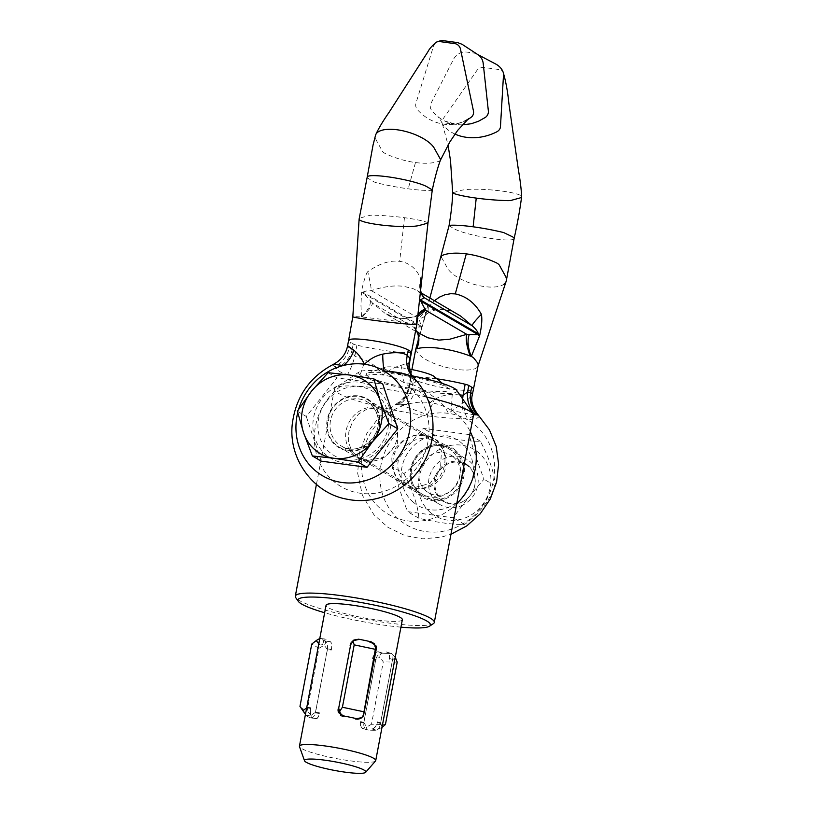 <?xml version="1.0" encoding="UTF-8"?>
<svg xmlns="http://www.w3.org/2000/svg" width="814" height="814" viewBox="0 0 814 814"><rect width="100%" height="100%" fill="white"/><g stroke="black" fill="none" stroke-linecap="round" stroke-linejoin="round"><path stroke-width="0.61" stroke-dasharray="4.07 3.05" d="M418.243 340.15L421.917 327.564A26.313 8.801 -164.6 0 0 421.581 326.841A26.313 8.801 -164.6 0 0 421.123 326.119L420.879 326.963L413.685 327.177L416.381 330.82L421.896 335.002L416.412 330.484A26.313 20.513 148.2 0 0 413.685 327.177L372.486 303.073M421.683 328.418A26.313 8.801 -164.6 0 0 421.347 327.706A26.313 8.801 -164.6 0 0 420.879 326.963L363.044 293.121M459.829 394.882L452.238 394.434C443.945 394.688 436.558 397.415 430.057 402.604C437.84 403.652 445.065 406.328 451.719 410.632A60.755 56.176 120.3 0 1 470.329 431.756M436.945 378.825A43.681 5.993 -169.3 0 0 434.615 378.5A43.681 5.993 -169.3 0 0 411.345 376.994A6.583 0.906 -169.3 0 0 410.551 377.269L410.551 377.269A6.583 0.906 -169.3 0 0 410.917 377.665L413.777 379.344A31.247 4.284 -169.3 0 0 427.024 384.086A31.247 4.284 -169.3 0 0 453.001 389.255A31.247 4.284 -169.3 0 0 473.433 389.051L473.433 389.051M417.724 316.534L399.491 318.498L385.602 313.766C394.088 318.071 402.269 319.393 410.154 317.755C419.515 315.079 417.714 314.275 419.007 313.665M415.639 331.339L385.5 313.705L372.659 303.174M409.798 361.162L408.628 363.42L401.923 364.987C395.879 366.565 389.54 369.902 382.885 375C378.612 368.427 372.67 363.431 365.079 360.022L354.812 356.166L352.004 350.468A26.313 22.904 145.4 0 1 336.345 368.498C338.085 371.143 341.849 373.127 347.619 374.44L359.33 376.933C367.246 374.593 375.101 373.952 382.885 375C390.669 376.048 397.893 378.724 404.548 383.028L412.311 383.16C415.588 383.048 416.392 381.685 414.713 379.07L413.074 377.258M411.508 352.126A6.583 0.906 10.7 0 1 410.704 352.391A43.681 5.993 10.7 0 1 387.444 350.895A43.681 5.993 10.7 0 1 356.898 345.136A6.583 0.906 10.7 0 1 353.245 343.915L348.616 340.354M366.626 461.029A27.635 25.549 -59.7 0 0 395.94 442.46A27.635 25.549 -59.7 0 0 385.663 410.287A27.635 25.549 -59.7 0 0 376.79 407.244A27.635 25.549 -59.7 0 0 347.476 425.824A27.635 25.549 -59.7 0 0 357.753 457.987A27.635 25.549 -59.7 0 0 366.626 461.029M348.239 450.274A27.635 25.549 -59.7 0 0 377.554 431.695A27.635 25.549 -59.7 0 0 367.277 399.532A27.635 25.549 -59.7 0 0 358.404 396.479A27.635 25.549 -59.7 0 0 329.09 415.059A27.635 25.549 -59.7 0 0 339.367 447.222A27.635 25.549 -59.7 0 0 348.239 450.274M372.436 302.991L363.136 292.674L363.298 291.961L366.687 290.934L371.276 290.629C383.699 286.497 394.719 285.093 404.324 286.436L414 288.97L421.276 293.681M421.937 294.922A25.722 17.46 -50.9 0 1 420.858 278.907C416.483 268.559 409.422 262.708 399.674 261.355C389.916 260.083 379.273 263.543 367.735 271.744A25.722 2.33 -104.9 0 1 371.276 290.629L419.037 318.579A26.313 15.476 45.1 0 0 425.284 315.72C429.039 310.917 442.165 304.782 458.292 314.621L452.146 311.569L443.019 309.076C432.081 308.252 424.084 311.426 419.037 318.579L421.123 326.109L363.207 292.226M423.962 434.849A27.635 25.549 -59.7 0 0 394.648 453.429A27.635 25.549 -59.7 0 0 404.924 485.592A27.635 25.549 -59.7 0 0 413.797 488.634A27.635 25.549 -59.7 0 0 443.111 470.054A27.635 25.549 -59.7 0 0 432.834 437.891A27.635 25.549 -59.7 0 0 423.962 434.849M442.358 445.614A27.635 25.549 -59.7 0 0 413.044 464.184A27.635 25.549 -59.7 0 0 423.321 496.357A27.635 25.549 -59.7 0 0 432.193 499.399A27.635 25.549 -59.7 0 0 461.507 480.82A27.635 25.549 -59.7 0 0 451.231 448.656A27.635 25.549 -59.7 0 0 442.358 445.614M478.774 415.689L478.907 416.9L477.228 418.081L468.06 420.126A60.755 56.176 120.3 0 1 475.437 514.214A60.755 56.176 120.3 0 1 385.633 502.096A60.755 56.176 120.3 0 1 427.319 414.631L399.114 404.324A26.313 24.501 -68.7 0 0 412.769 384.666C417.47 386.396 424.898 390.771 435.063 397.771C440.995 401.974 445.462 407.173 448.453 413.37L468.742 398.758L472.415 394.454M441.514 257.448L447.405 268.03A31.247 12.546 -162.7 0 0 458.648 277.93C466.564 282.346 475.183 285.236 484.503 286.579A31.247 12.546 -162.7 0 0 503.561 284.483M421.917 327.564L427.899 307.651L434.442 300.661M415.689 349.532A6.583 1.994 -165.4 0 0 415.964 350.356L418.884 354.049A31.247 9.493 -165.4 0 0 456.888 369.424A31.247 9.493 -165.4 0 0 478.052 365.913L478.072 365.862M514.112 238.624L514.112 238.614A31.247 4.284 10.7 0 1 512.566 239.591A31.247 4.284 10.7 0 1 493.681 238.828A31.247 4.284 10.7 0 1 454.456 228.917L449.43 225.977A6.583 0.906 10.7 0 1 449.063 225.57L449.063 225.57M453.174 192.592L461.528 190.313A31.247 4.345 -175.4 0 1 501.984 191.076A31.247 4.345 -175.4 0 1 520.39 195.37A31.247 4.345 -175.4 0 1 521.621 196.612M454.955 134.066A43.681 34.727 157.8 0 1 442.836 124.654A6.583 5.23 157.8 0 1 442.216 123.535A6.583 5.23 157.8 0 1 442.989 118.997L476.729 70.706A6.583 5.23 157.8 0 1 484.076 67.521L499.104 69.546A6.583 5.23 157.8 0 1 503.225 72.426M462.138 124.908L456.4 124.562C446.204 123.056 437.912 118.264 431.532 110.175A6.583 6.085 120.3 0 1 431.044 103.225L453.439 59.453A13.156 12.169 120.3 0 1 466.748 52.086L473.28 52.961A13.156 12.169 120.3 0 1 477.055 54.162A13.156 12.169 120.3 0 1 478.022 54.742M399.114 404.324L395.838 404.324L379.263 416.87L366.768 433.567L359.442 452.706L357.631 473.056L362.403 495.319L373.982 514.824L387.973 527.35L404.843 535.551L422.792 538.807L441.015 537.23L450.966 534.259M397.181 404.1C394.953 404.416 395.482 404.507 398.758 404.355L406.512 404.538C414.418 402.197 422.273 401.556 430.057 402.604C425.62 395.94 420.736 391.565 415.394 389.468L409.096 387.891L409.676 384.218A26.313 24.522 85.2 0 1 397.181 404.1M456.725 503.774A60.755 56.176 120.3 0 1 367.694 492.246A60.755 56.176 120.3 0 1 406.512 404.538A26.313 19.678 -78.9 0 0 415.394 389.468M452.238 394.434A26.313 3.124 95.4 0 0 451.719 410.632L473.433 414.733M427.991 222.924L428.001 222.914A6.583 0.916 4.6 0 0 427.299 222.425A43.681 6.074 4.6 0 0 404.466 217.694A43.681 6.074 4.6 0 0 373.494 215.171A6.583 0.916 4.6 0 0 369.637 215.395L361.324 217.664A31.247 4.345 4.6 0 0 359.127 219.007M367.226 177.004L367.226 177.014A31.247 4.284 -169.3 0 0 368.986 178.897L374.013 181.837A6.583 0.906 -169.3 0 0 377.676 183.058A43.681 5.993 -169.3 0 0 408.211 188.817A43.681 5.993 -169.3 0 0 431.481 190.313L431.908 189.652M440.435 160.165L440.445 160.134A6.583 2.646 17.3 0 1 439.509 160.999A43.681 17.542 17.3 0 1 415.486 162.546A43.681 17.542 17.3 0 1 385.694 153.744A6.583 2.646 17.3 0 1 382.377 151.16L376.465 140.537A31.247 12.546 17.3 0 1 375.58 135.114M467.043 119.953A43.681 39.469 60.9 0 1 444.017 124.206A43.681 39.469 60.9 0 1 417.541 109.849A6.583 5.942 60.9 0 1 415.964 103.185L433.689 45.523M416.32 324.348A43.681 1.486 6.9 0 0 393.142 320.808A43.681 1.486 6.9 0 0 362.027 317.022L354.894 316.605A31.247 1.058 6.9 0 0 352.818 316.738M333.496 364.285L333.221 364.896L334.849 366.717A26.313 24.064 -51.5 0 0 349.369 347.568L347.598 345.747M401.923 364.987A26.313 18.905 -96.7 0 0 404.548 383.028A60.755 56.176 120.3 0 1 409.259 476.455A60.755 56.176 120.3 0 1 320.431 464.468A60.755 56.176 120.3 0 1 359.33 376.933A26.313 2.34 107.7 0 0 365.079 360.022M334.849 366.717L336.345 368.498M297.71 412.637A60.755 56.176 120.3 0 1 298.636 409.239M416.412 324.379L417.989 314.082M367.735 271.744C366.524 271.673 361.701 287.769 361.589 292.257M363.125 292.674L361.538 292.725L360.958 305.352L361.528 316.972M356.898 345.136L354.812 356.166A26.313 8.974 107 0 1 347.619 374.44M412.606 376.495A26.313 22.904 -34.6 0 0 414.713 379.07M410.704 352.391L408.628 363.42A26.313 22.924 79.5 0 0 412.311 383.16M456.4 124.562L451.76 123.077L444.017 124.206M435.063 397.771A26.313 3.246 -66.8 0 1 427.319 414.631C434.462 412.84 441.503 412.423 448.453 413.37C455.392 414.295 461.935 416.554 468.06 420.126A26.313 19.139 74.9 0 1 463.949 401.668M411.345 376.994L409.259 388.024A26.313 23.331 -87.5 0 1 398.758 404.355M462.667 398.972A26.313 9.381 -79.7 0 0 463.441 413.085M370.39 301.2C370.604 305.331 367.765 310.47 361.854 316.615M362.718 316.615C369.037 309.798 372.303 305.342 372.507 303.246M418.07 313.441L416.595 318.691L416.096 324.308L416.524 318.04L418.976 313.695M417.409 332.377A26.313 20.513 148.2 0 0 416.412 330.484L416.524 330.667A26.313 20.594 149.3 0 0 416.514 330.657A26.313 20.594 149.3 0 0 413.726 327.167M416.514 330.657L417.358 332.346A26.313 20.594 149.3 0 0 416.524 330.667M418.304 335.622A26.313 22.894 170 0 0 414.601 327.075M424.409 317.786L425.284 315.72A26.313 15.476 45.1 0 0 428.266 307.163M386.843 409.188A37.505 34.666 -59.7 0 0 341.921 389.428A37.505 34.666 -59.7 0 0 319.79 437.566A37.505 34.666 -59.7 0 0 364.713 457.326A37.505 34.666 -59.7 0 0 386.843 409.188M389.082 406.929A41.443 38.319 -59.7 0 0 339.428 385.093A41.443 38.319 -59.7 0 0 314.957 438.308A41.443 38.319 -59.7 0 0 364.611 460.144A41.443 38.319 -59.7 0 0 389.082 406.929M461.477 502.146A21.266 19.668 -59.7 0 0 474.033 474.837A21.266 19.668 -59.7 0 0 448.555 463.634A21.266 19.668 -59.7 0 0 435.999 490.934A21.266 19.668 -59.7 0 0 461.477 502.146M461.355 505.738A26.313 24.328 -59.7 0 0 478.032 483.201A26.313 24.328 -59.7 0 0 466.646 459.198A26.313 24.328 -59.7 0 0 445.36 458.089A26.313 24.328 -59.7 0 0 428.683 480.626A26.313 24.328 -59.7 0 0 440.069 504.629A26.313 24.328 -59.7 0 0 461.355 505.738M459.076 461.528A26.313 24.328 -59.7 0 0 448.829 448.779A26.313 24.328 -59.7 0 0 447.924 448.27A26.313 24.328 -59.7 0 0 427.543 447.669A26.313 24.328 -59.7 0 0 412.016 481.45A26.313 24.328 -59.7 0 0 421.367 493.66A26.313 24.328 -59.7 0 0 422.252 494.2A26.313 24.328 -59.7 0 0 443.538 495.319A26.313 24.328 -59.7 0 0 459.076 461.528M444.902 453.886A25.59 23.657 -59.7 0 0 434.941 441.493A25.59 23.657 -59.7 0 0 434.066 440.995A25.59 23.657 -59.7 0 0 406.664 445.319A25.59 23.657 -59.7 0 0 399.135 473.26A25.59 23.657 -59.7 0 0 408.231 485.134A25.59 23.657 -59.7 0 0 409.096 485.663A25.59 23.657 -59.7 0 0 436.976 482.203A25.59 23.657 -59.7 0 0 444.902 453.886M328.103 372.69L337.016 377.91L382.753 384.076M297.364 411.233L306.278 416.453L337.016 377.91M321.286 461.151L306.278 416.453M468.192 465.567A21.866 20.218 -59.7 0 0 465.628 463.766A21.866 20.218 -59.7 0 0 438.044 470.991A21.866 20.218 -59.7 0 0 440.974 499.694A21.866 20.218 -59.7 0 0 443.538 501.505A21.866 20.218 -59.7 0 0 471.123 494.281A21.866 20.218 -59.7 0 0 468.192 465.567M453.164 456.766A21.866 20.218 -59.7 0 0 450.59 454.965A21.866 20.218 -59.7 0 0 423.015 462.189A21.866 20.218 -59.7 0 0 425.936 490.903A21.866 20.218 -59.7 0 0 428.51 492.704A21.866 20.218 -59.7 0 0 456.084 485.48A21.866 20.218 -59.7 0 0 453.164 456.766M455.189 450.04A28.785 26.608 -59.7 0 0 416.829 455.382A28.785 26.608 -59.7 0 0 419.363 494.973A28.785 26.608 -59.7 0 0 457.712 489.621A28.785 26.608 -59.7 0 0 455.189 450.04M430.626 512.667A38.492 35.582 120.3 0 1 427.248 459.737A38.492 35.582 120.3 0 1 478.54 452.594A38.492 35.582 120.3 0 1 481.919 505.525A38.492 35.582 120.3 0 1 430.626 512.667M403.886 473.565C412.942 490.842 417.948 505.738 418.895 518.274C438.197 522.7 453.439 524.755 464.631 524.44C478.937 513.97 489.183 501.119 495.37 485.897C494.424 473.372 489.418 458.465 480.362 441.198C469.169 441.514 453.927 439.458 434.625 435.022C428.439 450.244 418.193 463.095 403.886 473.565L392.511 466.91C401.974 453.602 412.22 440.761 423.249 428.368L468.986 434.544C473.209 448.982 478.205 463.888 483.994 479.243C472.965 491.636 462.718 504.477 453.256 517.785L407.519 511.619C401.729 496.255 396.733 481.349 392.511 466.91M413.461 502.36A38.258 35.368 120.3 0 1 410.103 449.745A38.258 35.368 120.3 0 1 461.09 442.643A38.258 35.368 120.3 0 1 464.448 495.258A38.258 35.368 120.3 0 1 413.461 502.36M434.625 435.022L423.249 428.368M418.895 518.274L407.519 511.619M464.631 524.44L453.256 517.785M495.37 485.897L483.994 479.243M480.362 441.198L468.986 434.544M375.519 760.988A38.818 5.322 10.7 0 1 342.063 759.594A38.818 5.322 10.7 0 1 301.628 748.534A38.818 5.322 10.7 0 1 299.481 746.621M363.553 728.672L368.05 730.056A38.818 5.322 -169.3 0 0 372.67 730.26A38.818 5.322 -169.3 0 0 376.444 730.209C378.388 729.7 379.751 727.462 380.545 723.493L392.643 659.452C393.335 655.596 392.765 653.571 390.964 653.367A38.818 5.322 10.7 0 1 387.179 653.418A38.818 5.322 10.7 0 1 382.57 653.215C379.314 653.316 377.075 655.301 375.865 659.136L363.766 723.178C363.502 727.156 364.926 729.456 368.05 730.056L362.83 728.561A6.583 4.101 -73 0 0 363.553 728.672L363.176 728.561A7.234 4.508 -73 0 0 363.97 728.683M382.031 727.197L380.586 722.822L392.45 660.073L389.326 659.116L389.448 658.475A6.583 4.101 -73 0 0 387.179 652.106L390.557 653.367A32.896 4.518 10.7 0 1 387.179 653.418A32.896 4.518 10.7 0 1 383.007 653.225C380.799 653.306 379.751 654.578 379.873 657.03L383.282 661.884L371.489 724.256L385.429 724.521M306.909 707.244L310.775 707.763A7.234 2.574 97.7 0 0 311.823 716.198L306.227 715.445A32.896 4.518 -169.3 0 0 307.672 716.524A38.818 5.322 -169.3 0 0 310.358 717.856L316.27 718.721A6.583 2.34 97.7 0 0 319.312 713.471L319.434 712.83L315.557 712.311L327.421 649.552L331.288 650.081A7.234 2.574 97.7 0 0 330.24 641.636L324.644 640.883A32.896 4.518 10.7 0 1 322.191 639.682A32.896 4.518 10.7 0 1 320.747 638.603L325.976 639.234A7.234 2.574 97.7 0 0 322.629 645.014L318.762 644.495L306.664 707.926M315.557 712.311L310.979 715.252C311.793 717.297 311.508 718.131 310.124 717.724L315.72 718.477L310.358 717.856C312.545 718.375 314.204 716.737 315.344 712.932L327.442 648.9C327.788 644.871 326.933 642.236 324.878 641.015A38.818 5.322 10.7 0 1 322.191 639.682A38.818 5.322 10.7 0 1 320.553 638.481L325.793 639.122A6.583 2.34 97.7 0 0 322.751 644.373L322.629 645.014M402.34 619.719A38.818 5.322 10.7 0 1 370.187 618.966A38.818 5.322 10.7 0 1 328.246 607.661A38.818 5.322 10.7 0 1 326.058 605.301M367.073 460.582L358.099 457.417L351.719 451.017L348.555 442.185L348.809 431.99L352.37 421.998L358.74 413.888L367.256 408.943L376.994 408.079L385.877 411.182L397.547 425.132L397.405 443.386L384.981 457.03L367.073 460.582M423.514 435.297L413.278 435.877L403.541 440.099L395.909 447.476L391.809 457.153L392.094 467.663L396.52 477.228L404.12 484.35L413.593 487.81L430.087 483.424L440.527 468.62L441.432 450.814L431.959 438.146L423.514 435.297M456.593 390.242A50 6.858 10.7 0 1 424.206 391.605A50 6.858 10.7 0 1 359.279 371.856A50 6.858 10.7 0 1 391.31 372.364A50 6.858 10.7 0 1 412.189 375.854M473.443 415.282A70.726 9.707 10.7 0 1 427.208 415.771A70.726 9.707 10.7 0 1 334.452 389.021A70.726 9.707 10.7 0 1 335.368 387.83A70.726 9.707 10.7 0 1 380.687 388.543A70.726 9.707 10.7 0 1 426.709 397.049M433.384 623.636A70.726 9.707 10.7 0 1 388.064 622.924A70.726 9.707 10.7 0 1 295.726 597.629M400.936 627.146A67.43 9.249 10.7 0 1 386.375 625.488A67.43 9.249 10.7 0 1 324.654 612.739M397.212 662.138L383.282 661.884M300.173 706.806L302.299 708.577L307.153 710.653L318.935 648.27L311.752 644.067M434.147 376.495A25.661 3.521 10.7 0 1 416.453 377.431A25.661 3.521 10.7 0 1 385.744 369.495A25.661 3.521 10.7 0 1 385.195 367.246A25.661 3.521 10.7 0 1 409.727 369.159M421.632 390.099A42.186 5.79 -169.3 0 0 448.249 388.227A42.186 5.79 -169.3 0 0 446.835 387.25A42.186 5.79 -169.3 0 0 406.247 375.824A42.186 5.79 -169.3 0 0 367.775 373.016A42.186 5.79 -169.3 0 0 368.691 376.719A42.186 5.79 -169.3 0 0 421.632 390.099M319.76 638.624L320.502 638.491M324.644 640.883C325.946 641.707 325.803 643.162 324.206 645.258L318.935 648.27M318.783 643.793L318.762 644.495M320.747 638.603L326.343 639.356A7.234 2.574 97.7 0 0 325.976 639.234M306.227 715.445L305.454 714.356M327.421 649.552L324.206 645.258M315.72 718.477A7.234 2.574 97.7 0 0 316.086 718.609L310.124 717.724A32.896 4.518 -169.3 0 1 307.672 716.524A38.818 5.322 -169.3 0 1 306.033 715.323C305.606 714.316 305.82 711.833 306.685 707.875L318.783 643.833C319.403 639.967 319.994 638.186 320.553 638.481L326.129 639.234A6.583 2.34 97.7 0 0 325.793 639.122M316.086 718.609A7.234 2.574 97.7 0 0 319.434 712.83M310.979 715.252L307.153 710.653M395.35 657.315L391.239 653.459L386.823 652.106A7.234 4.508 -73 0 0 386.039 651.983M371.489 724.256L366.656 727.024L363.807 722.506L375.661 659.757L379.873 657.03M383.007 653.225L378.49 651.841A7.234 4.508 -73 0 0 372.537 658.801L375.661 659.757M363.176 728.561A7.234 4.508 -73 0 1 360.683 721.55L363.807 722.506M382.122 727.319L376.037 730.209A32.896 4.518 -169.3 0 1 372.67 730.26A32.896 4.518 -169.3 0 1 368.488 730.066C366.361 729.731 365.751 728.713 366.656 727.024M392.45 660.073L395.228 657.356M389.326 659.116A7.234 4.508 -73 0 0 386.823 652.106M380.586 722.822L377.462 721.865A7.234 4.508 -73 0 1 371.52 728.825L371.937 728.835A6.583 4.101 -73 0 0 377.35 722.506L377.462 721.865M376.037 730.209L371.52 728.825M370.696 641.747L369.617 642.378A7.234 7.082 -120.3 0 1 375.285 650.905L376.027 650.467M360.083 718.426A7.234 7.082 -120.3 0 0 363.431 713.654L364.173 713.217M359.381 718.782A7.234 7.082 -120.3 0 1 355.108 719.22L356.573 718.67M338.685 708.221L350.59 645.085L349.847 645.522A7.234 7.082 -120.3 0 1 352.126 641.524M359.249 639.326L358.17 639.957A7.234 7.082 -120.3 0 0 353.195 640.75M344.332 716.086L343.661 716.798A7.234 7.082 -120.3 0 1 337.993 708.272L338.736 707.844M356.176 718.589A32.896 4.518 -169.3 0 0 350.549 717.327A32.896 4.518 -169.3 0 0 344.729 716.167M310.775 707.763L310.653 708.404A6.583 2.34 97.7 0 0 311.609 716.076L311.823 716.198M331.288 650.081L331.41 649.44A6.583 2.34 97.7 0 0 330.453 641.768L330.24 641.636M360.683 721.55L360.561 722.191A6.583 4.101 -73 0 0 362.83 728.561M378.49 651.841L378.072 651.831A6.583 4.101 -73 0 0 372.659 658.16L372.537 658.801M387.179 652.106A6.583 4.101 -73 0 0 386.457 651.994M363.431 713.654L363.309 714.295A6.583 6.441 -120.3 0 1 361.752 717.429M369.617 642.378L370.258 642.511A6.583 6.441 -120.3 0 1 375.407 650.264L375.285 650.905M343.661 716.798L343.02 716.666A6.583 6.441 -120.3 0 1 337.871 708.913L337.993 708.272M360.724 718.335A6.583 6.441 -120.3 0 1 355.738 719.352L355.108 719.22M354.792 639.845A6.583 6.441 -120.3 0 1 357.539 639.824L358.17 639.957M349.847 645.522L349.969 644.881A6.583 6.441 -120.3 0 1 353.459 640.313M374.633 643.935L376.292 648.616M363.553 715.455L363.003 716.412M410.917 377.665L409.676 384.218L412.769 384.666L413.777 379.344M415.486 162.546L408.211 188.817M353.245 343.915L352.004 350.468L349.369 347.568L350.376 342.246M404.466 217.694L399.674 261.355M378.551 412.698A28.225 26.099 -59.7 0 0 344.739 397.822A28.225 26.099 -59.7 0 0 328.083 434.055A28.225 26.099 -59.7 0 0 361.894 448.931A28.225 26.099 -59.7 0 0 378.551 412.698M377.065 414.194A25.59 23.657 -59.7 0 0 367.104 401.79A25.59 23.657 -59.7 0 0 339.235 405.26A25.59 23.657 -59.7 0 0 331.298 433.567A25.59 23.657 -59.7 0 0 341.259 445.97A25.59 23.657 -59.7 0 0 369.139 442.511A25.59 23.657 -59.7 0 0 377.065 414.194M310.653 708.404L306.685 707.875M322.751 644.373L318.783 643.833M360.561 722.191L363.766 723.178M372.659 658.16L375.865 659.136M382.57 653.215L378.072 651.831M371.937 728.835L376.444 730.209M363.309 714.295L364.041 713.868M375.407 650.264L376.139 649.837M371.286 641.91L370.258 642.511M343.02 716.666L344.088 716.035M331.41 649.44L327.442 648.9M319.312 713.471L315.344 712.932M330.453 641.768L324.878 641.015M389.448 658.475L392.643 659.452M377.35 722.506L380.545 723.493M349.969 644.881L350.732 644.434M357.539 639.824L358.557 639.224M355.738 719.352L356.807 718.731M337.871 708.913L338.634 708.475M311.609 716.076L306.033 715.323M367.277 399.532L385.663 410.287M420.909 292.745L417.094 290.517M423.321 496.357L404.924 485.592M429.873 297.995L418.223 340.201M442.419 123.993L448.046 144.994M442.216 123.535C439.377 117.348 439.265 118.702 437.891 116.544L439.794 118.101M451.231 448.656L432.834 437.891M468.559 118.651L461.609 122.426M467.826 119.495C454.904 124.98 460.917 122.782 451.76 123.077L444.637 120.971M339.367 447.222L357.753 457.987M419.495 300.346L420.563 290.527M411.904 369.576L408.842 386.304C407.763 391.768 405.23 396.449 401.251 400.335L395.838 404.324M421.957 294.963L417.165 290.557M434.941 441.493L367.104 401.79C371.784 404.589 375.061 408.669 376.923 414.041C385.195 434.574 358.72 457.916 341.259 445.97L409.096 485.663M448.829 448.779L466.646 459.198M434.066 440.995L447.924 448.27M408.231 485.134L421.367 493.66M422.252 494.2L440.069 504.629M450.59 454.965L465.628 463.766M428.51 492.704L443.538 501.505M404.711 484.706L358.628 457.743M359.279 371.856L335.368 387.83M334.452 389.021L316.422 484.462M442.592 383.516L448.249 388.227M385.195 367.246L367.775 373.016M305.881 714.997L305.454 714.377M353.011 640.547L353.897 640.028M431.959 438.146L385.877 411.182M360.266 718.63L361.162 718.111"/><path stroke-width="1.22" d="M415.639 331.339L427.757 337.769L438.766 340.12L449.908 339.184L466.778 334.34L478.164 334.686A26.313 8.801 -164.6 0 0 478.754 335.449A26.313 8.801 -164.6 0 0 479.456 336.213L471.316 356.461A6.583 1.994 -165.4 0 0 470.39 356.084A43.681 13.268 -165.4 0 0 470.187 356.003A43.681 13.268 -165.4 0 0 440.282 348.392A43.681 13.268 -165.4 0 0 416.697 348.789A43.681 13.268 -165.4 0 0 416.585 348.819A6.583 1.994 -165.4 0 0 416.249 348.952A6.583 1.994 -165.4 0 0 416.117 349.023L418.243 340.15L418.315 335.673A26.313 22.894 170 0 0 418.315 335.673A26.313 22.894 170 0 0 418.304 335.622M420.309 300.834L478.164 334.686L478.398 333.832A26.313 8.801 -164.6 0 0 478.988 334.585A26.313 8.801 -164.6 0 0 479.7 335.358L479.456 336.213M506.227 281.105L478.052 365.913A31.247 9.493 -165.4 0 0 478.072 365.832L472.415 394.444L470.848 392.521L467.572 392.022L463.064 395.278L459.829 394.882M473.433 389.051A31.247 4.284 -169.3 0 0 471.672 387.149L468.813 385.47A6.583 0.906 -169.3 0 0 465.15 384.249A43.681 5.993 -169.3 0 0 436.945 378.825M349.369 347.568C346.062 344.617 347.547 345.502 353.846 350.254C357.784 353.286 361.335 357.946 364.489 364.234C369.627 359.066 375.702 355.708 382.733 354.141C394.658 351.862 402.828 352.269 407.265 355.372A26.313 24.064 -51.5 0 0 413.074 377.258C407.743 374.002 398.097 371.917 384.106 371.001A60.755 56.176 120.3 0 1 404.711 446.174A60.755 56.176 120.3 0 1 333.364 480.565A60.755 56.176 120.3 0 1 297.71 412.637M416.31 324.348L412.79 324.41A31.247 1.058 6.9 0 1 372.68 320.156A31.247 1.058 6.9 0 1 352.818 316.738L348.616 340.344L350.488 339.296A31.247 4.284 10.7 0 1 369.047 340.13A31.247 4.284 10.7 0 1 408.272 350.051L411.131 351.719A6.583 0.906 10.7 0 1 411.508 352.126L409.798 361.162C409.157 368.447 410.093 373.555 412.606 376.495L413.074 377.258M421.276 293.681L424.287 297.721A25.722 17.46 -50.9 0 1 421.957 294.963A25.722 17.46 -50.9 0 1 421.937 294.922L420.563 290.527L420.858 278.907M420.482 299.939L478.398 333.832C477.401 331.084 475.315 328.388 472.13 325.742L460.724 316.127L420.909 292.745M503.561 284.483A31.247 12.546 -162.7 0 0 506.288 280.861A31.247 12.546 -162.7 0 0 505.301 275.844L499.409 265.262A6.583 2.646 -162.7 0 0 496.082 262.678A43.681 17.542 -162.7 0 0 466.3 253.866A43.681 17.542 -162.7 0 0 442.277 255.423A6.583 2.646 -162.7 0 0 441.32 256.349A6.583 2.646 -162.7 0 0 441.514 257.448M434.442 300.661L439.499 297.12L444.729 294.831L450.702 293.712L455.28 293.895C466.391 296.306 475.101 303.113 481.389 314.326C482.295 319.169 481.735 326.18 479.7 335.358M416.585 348.819A26.313 20.594 149.3 0 0 417.399 332.366L418.315 335.694A26.313 22.894 170 0 1 416.117 349.023A6.583 1.994 -165.4 0 0 415.689 349.532L418.223 340.201M448.046 144.994L450.518 160.785L452.706 192.887C452.391 202.126 451.17 213.014 449.063 225.57L449.063 225.57A6.583 0.906 10.7 0 1 449.857 225.305A43.681 5.993 10.7 0 1 473.127 226.801A43.681 5.993 10.7 0 1 503.663 232.56L512.352 236.721A31.247 4.284 10.7 0 1 514.112 238.604A31.247 4.284 10.7 0 1 514.112 238.624C517.501 223.301 520.004 209.33 521.621 196.723A31.247 4.345 -175.4 0 1 519.424 198.117L511.07 200.397A6.583 0.916 -175.4 0 1 507.214 200.62A43.681 6.074 -175.4 0 1 476.241 198.097A43.681 6.074 -175.4 0 1 453.408 193.366A6.583 0.916 -175.4 0 1 452.706 192.887A6.583 0.916 -175.4 0 1 453.174 192.592M477.055 54.162L496.509 64.448C499.959 66.636 502.197 69.302 503.225 72.426A6.583 5.23 157.8 0 1 503.266 72.517A6.583 5.23 157.8 0 1 503.54 74.318L500.457 126.74A6.583 5.23 157.8 0 1 500.091 128.347A6.583 5.23 157.8 0 1 496.652 131.909A43.681 34.727 157.8 0 1 466.442 137.322A43.681 34.727 157.8 0 1 454.955 134.066M478.072 365.832A31.247 9.493 -165.4 0 0 476.78 361.864L473.86 358.16A6.583 1.994 -165.4 0 0 471.316 356.461A26.313 14.489 -116.6 0 1 469.312 334.462M470.329 431.756A60.755 56.176 120.3 0 1 456.725 503.774M473.433 414.733L477.34 414.865L478.774 415.689C472.669 407.926 470.553 400.844 472.415 394.454M352.818 316.738L359.127 219.037A31.247 4.345 4.6 0 0 360.409 220.441C363.461 222.019 369.576 223.433 378.764 224.705A31.247 4.345 4.6 0 0 419.22 225.468L427.533 223.199A6.583 0.916 4.6 0 0 428.001 222.914L432.275 190.049C434.839 177.828 437.566 167.877 440.425 160.175L449.796 142.012L457.631 130.413L468.559 118.651M431.908 189.652L431.481 190.313L431.908 189.652L426.882 186.711A31.247 4.284 -169.3 0 0 387.657 176.791A31.247 4.284 -169.3 0 0 367.226 176.994A31.247 4.284 -169.3 0 0 367.226 177.014L359.127 219.007M367.226 177.014L373.056 145.004L375.58 135.114A31.247 12.546 17.3 0 1 375.753 134.646A31.247 12.546 17.3 0 1 397.263 129.792A31.247 12.546 17.3 0 1 434.35 148.341L440.272 158.974A6.583 2.646 17.3 0 1 440.425 160.175M433.689 45.523A6.583 5.942 60.9 0 1 436.335 42.206A6.583 5.942 60.9 0 1 439.764 41.585L454.792 43.62A6.583 5.942 60.9 0 1 460.49 49.135L473.443 110.928A6.583 5.942 60.9 0 1 471.347 117.104A43.681 39.469 60.9 0 1 467.826 119.495A43.681 39.469 60.9 0 1 467.043 119.953M436.335 42.206C439.784 40.741 442.297 40.252 443.864 40.751L457.712 42.613L462.098 44.312L478.022 54.742A13.156 12.169 120.3 0 1 483.211 63.472L488.359 110.948A6.583 6.085 120.3 0 1 485.337 117.43L478.54 121.235L471.306 123.728L462.138 124.908M298.636 409.239A60.755 56.176 120.3 0 1 343.366 365.506L333.496 364.285C341.351 359.992 346.052 353.805 347.598 345.747L348.616 340.344M427.991 222.924L418.05 313.594M353.846 350.254A26.313 20.564 109 0 1 343.366 365.506C350.508 363.716 357.55 363.298 364.489 364.234C371.438 365.171 377.981 367.419 384.106 371.001A26.313 4.66 -89.5 0 1 382.733 354.141M408.272 350.051L407.265 355.372L409.9 358.282L409.798 361.162M411.131 351.719L409.9 358.282A26.313 22.904 -34.6 0 0 412.606 376.495M420.39 300.397L425.58 310.236L417.724 316.534M424.277 297.71L419.312 300.519M471.672 387.149L470.665 392.47A26.313 24.501 -68.7 0 0 477.34 414.865M468.813 385.47L467.572 392.022A26.313 24.522 -94.8 0 0 475.539 414.662M465.15 384.249L463.064 395.278A26.313 9.381 -79.7 0 0 462.667 398.972M419.007 313.665L422.364 311.253L425.58 310.236L466.778 334.34A26.313 8.354 67 0 0 470.187 356.003M417.877 315.201L420.523 311.701L425.142 308.608M466.931 334.34A26.313 8.639 -113.4 0 0 470.39 356.084M416.697 348.789A26.313 20.513 148.2 0 0 417.409 332.377M424.308 297.751L472.13 325.742A26.313 2.971 138 0 1 481.389 314.326M328.103 372.69L349.715 375.04L373.84 378.866L382.753 384.076L397.761 428.785L367.022 467.328L321.286 461.151L312.373 455.942L303.612 432.855L297.364 411.233L311.477 391.229L328.103 372.69M373.84 378.866L380.087 400.478L388.848 423.565L372.222 442.104L358.109 462.108L367.022 467.328M358.109 462.108L333.984 458.292L312.373 455.942M388.848 423.565L397.761 428.785M311.477 391.229A42.766 39.54 120.3 0 1 349.715 375.04A42.766 39.54 -59.7 0 1 380.087 400.478A42.766 39.54 120.3 0 1 372.222 442.104A42.766 39.54 120.3 0 1 333.984 458.292A42.766 39.54 120.3 0 1 303.612 432.855A42.766 39.54 120.3 0 1 311.477 391.229M364.082 770.095A31.217 4.284 10.7 0 1 365.679 772.303A31.217 4.284 10.7 0 1 338.766 771.184A31.217 4.284 10.7 0 1 306.247 762.291A31.217 4.284 10.7 0 1 304.517 760.754A31.217 4.284 10.7 0 1 329.131 760.805A31.217 4.284 10.7 0 1 364.082 770.095M304.517 760.754L299.481 746.621A38.818 5.322 10.7 0 1 299.44 746.184A38.818 5.322 10.7 0 1 331.593 746.926A38.818 5.322 10.7 0 1 373.534 758.231A38.818 5.322 10.7 0 1 375.722 760.591A38.818 5.322 10.7 0 1 375.519 760.988L365.679 772.303M299.44 746.184L326.058 605.301A38.818 5.322 10.7 0 1 358.211 606.054A38.818 5.322 10.7 0 1 400.152 617.358A38.818 5.322 10.7 0 1 402.34 619.719L375.722 760.591M324.654 612.739A67.43 9.249 10.7 0 1 298.341 601.373L295.726 597.629A70.726 9.707 10.7 0 1 295.309 596.174A70.726 9.707 10.7 0 1 341.544 595.695A70.726 9.707 10.7 0 1 434.3 622.435A70.726 9.707 10.7 0 1 433.384 623.636L429.589 626.169A67.43 9.249 10.7 0 1 400.936 627.146M298.341 601.373A67.43 9.249 10.7 0 1 342.022 599.531A67.43 9.249 10.7 0 1 429.589 626.169M363.532 711.711L342.409 707.244L354.202 644.861L375.325 649.328L363.176 716.228L376.027 650.467L376.404 646.235L375.325 649.328M320.747 638.603C320.136 638.308 318.63 638.97 316.229 640.587L311.752 644.067L299.959 706.45L305.454 714.377M409.727 369.159A25.661 3.521 10.7 0 1 433.282 375.905A25.661 3.521 10.7 0 1 434.147 376.495L442.592 383.516M299.959 706.45L303.001 710.581L306.664 707.926M316.229 640.587L318.783 643.793M305.454 714.356L303.001 710.581M382 727.39L385.429 724.521L397.212 662.138L395.258 657.193M376.404 646.235L370.696 641.747A32.896 4.518 10.7 0 0 365.069 640.486A38.818 5.322 10.7 0 1 371.326 641.89L374.633 643.935M352.126 641.524A7.234 7.082 -120.3 0 1 353.195 640.75L359.249 639.326A32.896 4.518 10.7 0 1 365.069 640.486A38.818 5.322 10.7 0 0 358.608 639.194L353.897 640.028L350.732 644.434L338.634 708.475C338.339 712.443 340.16 714.967 344.088 716.035A38.818 5.322 -169.3 0 1 350.549 717.327A38.818 5.322 -169.3 0 1 356.807 718.731L361.162 718.111L363.003 716.412M354.385 640.058L352.961 641.279L354.202 644.861M356.573 718.67L361.284 717.724L363.176 716.228M361.284 717.724L360.083 718.426A7.234 7.082 -120.3 0 1 359.381 718.782M350.681 644.708L352.961 641.279M338.685 708.221L339.733 711.273C340.221 713.776 341.89 715.404 344.729 716.167M339.733 711.273L342.409 707.244M376.292 648.616L363.553 715.455M361.752 717.429A6.583 6.441 -120.3 0 1 360.724 718.335M353.459 640.313A6.583 6.441 -120.3 0 1 354.792 639.845M412.189 375.854A50 6.858 10.7 0 1 456.593 390.242L473.026 413.838A70.726 9.707 10.7 0 1 473.443 415.282L434.3 622.435M426.709 397.049A70.726 9.707 10.7 0 1 473.026 413.838M466.3 253.866L455.28 293.895M476.241 198.097L473.127 226.801M449.063 225.57L429.873 297.995M450.966 534.259L466.819 525.864L480.199 513.827L490.323 498.911L496.591 482.041L498.616 464.184L496.214 446.428L489.468 429.904L478.764 415.689M413.756 377.889C434.859 399.318 438.96 434.788 424.348 461.345C410.185 489.041 377.248 505.616 347.11 499.216C312.82 493.284 287.932 458.16 292.358 423.514C295.95 396.703 309.656 376.953 333.496 364.285M411.508 352.126L416.819 324.501L419.495 300.346M375.753 134.646C378.469 128.622 382.926 121.154 389.123 112.261L427.94 51.73C429.11 49.257 431.695 46.215 435.704 42.623M411.904 369.576L415.689 349.532M521.621 196.662C521.316 189.428 520.227 180.403 518.345 169.577L508.842 103.175C507.722 91.667 505.85 81.41 503.215 72.415M506.288 280.861L514.112 238.604M418.976 313.695L417.592 315.771M316.422 484.462L295.309 596.174"/></g></svg>
